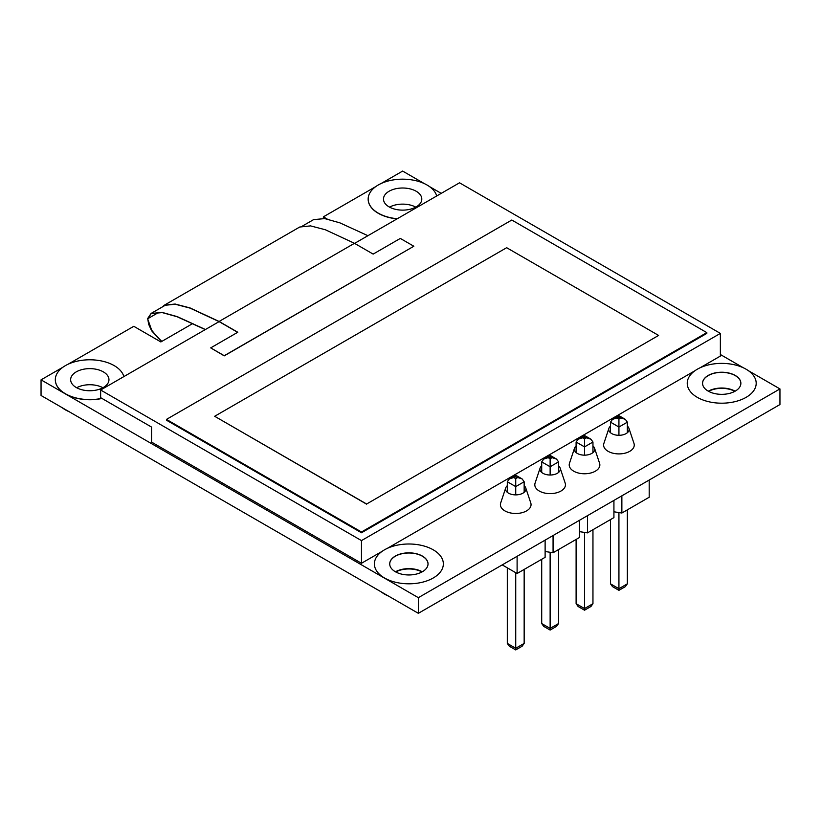 <?xml version="1.0" encoding="UTF-8"?>
<svg xmlns="http://www.w3.org/2000/svg" width="821" height="821" viewBox="0 0 821 821"><rect width="100%" height="100%" fill="white"/><g stroke="black" fill="none" stroke-linecap="round" stroke-linejoin="round"><path stroke-width="1.23" d="M734.836 391.34A19.15 11.053 0 0 0 708.595 391.34M697.337 397.364A34.472 19.899 0 0 0 734.908 401.674A34.472 19.899 0 0 0 756.192 383.284A34.472 19.899 0 0 0 746.094 369.214A34.472 19.899 0 0 0 708.523 364.893A34.472 19.899 0 0 0 687.239 383.284A34.472 19.899 0 0 0 697.337 397.364M708.174 391.104A19.15 11.053 0 0 0 729.048 393.505A19.15 11.053 0 0 0 740.87 383.284A19.15 11.053 0 0 0 735.257 375.464A19.15 11.053 0 0 0 714.383 373.073A19.15 11.053 0 0 0 702.56 383.284A19.15 11.053 0 0 0 708.174 391.104M433.252 549.824A34.472 19.899 0 0 0 395.681 545.513A34.472 19.899 0 0 0 374.397 563.904A34.472 19.899 0 0 0 384.495 577.974A34.472 19.899 0 0 0 422.066 582.294A34.472 19.899 0 0 0 443.35 563.904A34.472 19.899 0 0 0 433.252 549.824M422.415 556.084A19.15 11.053 0 0 0 401.541 553.682A19.15 11.053 0 0 0 389.718 563.904A19.15 11.053 0 0 0 395.332 571.724A19.15 11.053 0 0 0 416.206 574.115A19.15 11.053 0 0 0 428.028 563.904A19.15 11.053 0 0 0 422.415 556.084M421.994 571.96A19.15 11.053 0 0 0 395.753 571.96M381.149 591.838A34.472 19.899 0 0 0 384.495 594.086A34.472 19.899 0 0 0 388.395 596.015M556.546 459.083L550.132 455.378L543.718 459.083L550.132 457.02L550.132 455.378L550.132 457.02L556.546 459.083L558.557 461.884L558.557 472.444M551.681 457.913L550.132 458.806L550.132 475.02M590.946 439.214L584.531 435.51L578.117 439.214L584.531 437.162L584.531 435.51L584.531 437.162L590.946 439.214L592.957 442.026L592.957 452.587M543.718 459.083L541.706 461.884L550.132 466.749L558.557 461.884M578.117 439.214L576.096 442.026L584.531 446.891L584.531 438.948L586.081 438.055M541.706 472.444L541.706 461.884M576.096 452.587L576.096 442.026M584.531 455.162L584.531 446.891L592.957 442.026M522.146 478.941L515.732 475.236L509.318 478.941L515.732 476.878L515.732 475.236L515.732 476.878L522.146 478.941L524.157 481.742L524.157 492.302M517.281 477.771L515.732 478.674L515.732 494.878M625.345 419.357L618.931 415.652L612.517 419.357L618.931 417.304L618.931 415.652L618.931 417.304L625.345 419.357L627.357 422.168L627.357 432.729M620.481 418.197L618.931 419.09L618.931 435.304M509.318 478.941L507.306 481.742L515.732 486.617L524.157 481.742M612.517 419.357L610.496 422.168L618.931 427.033L627.357 422.168M507.306 492.302L507.306 481.742M610.496 432.729L610.496 422.168M558.557 549.567L558.557 623.55L556.546 626.361L550.132 630.056L550.132 628.414L550.132 630.056L543.718 626.361L541.706 623.55L541.706 559.296M627.357 509.851L627.357 583.834L625.345 586.635L618.931 590.34L618.931 588.698L618.931 590.34L612.517 586.635L610.496 583.834L610.496 519.58M592.957 529.709L592.957 603.692L590.946 606.493L584.531 610.198L584.531 608.556L584.531 610.198L578.117 606.493L576.106 603.692L576.106 539.438M524.157 569.425L524.157 643.407L522.146 646.219L515.732 649.924L515.732 648.272L515.732 649.924L509.318 646.219L507.306 643.407L507.306 567.845M515.732 572.709L515.732 648.272L507.306 643.407M550.132 552.287L550.132 628.414L541.706 623.55M618.931 512.561L618.931 588.698L610.496 583.834M502.216 564.899L517.107 573.499L545.123 557.326L545.123 540.126M579.523 520.268L579.523 537.468L553.067 552.738L545.123 551.507M553.067 552.738L553.067 535.538M579.523 531.649L587.467 532.88L587.467 515.68M587.467 532.88L613.923 517.599L613.923 500.41M649.195 480.039L649.195 497.239L621.866 513.022L613.923 511.791M621.866 513.022L621.866 495.822M584.531 532.418L584.531 608.556L576.106 603.692M517.107 573.499L517.107 556.299M368.167 199.154A34.472 19.899 0 0 0 368.167 199.226A34.472 19.899 0 0 0 397.066 218.868M323.382 218.417L323.382 216.847L375.833 186.562M323.382 216.847L327.189 219.043M68.133 364.206L133.782 326.306L160.865 341.947L192.894 323.453M55.325 379.764A34.472 19.899 0 0 0 55.325 379.846A34.472 19.899 0 0 0 65.423 393.916A34.472 19.899 0 0 0 102.009 398.462M418.351 597.678L418.351 613.318L41.05 395.486L41.05 379.846L418.351 597.678L779.95 388.918L748.526 370.774M429.455 186.562L441.246 193.366M720.366 354.508L743.395 367.808M428.028 563.976A19.15 11.053 0 0 0 422.415 556.238A19.15 11.053 0 0 0 401.613 553.826A19.15 11.053 0 0 0 389.718 563.976M740.87 383.366A19.15 11.053 0 0 0 735.257 375.618A19.15 11.053 0 0 0 714.444 373.206A19.15 11.053 0 0 0 702.56 383.366M162.743 306.726L164.436 305.361L175.191 304.222L190.031 308.101L219.094 321.616L100.634 390.006L100.634 397.672L151.557 427.074L151.557 442.088L361.476 563.278L382.063 551.384M387.204 548.428L694.905 370.774M700.036 367.808L720.366 356.078L720.366 333.398L459.524 182.806L354.6 243.385M658.606 335.43L506.66 247.706L214.671 416.278L366.618 504.012L658.606 335.43L366.618 504.012M214.671 416.278L366.618 504.166M162.281 306.982L164.344 305.186L175.15 304.037L190.031 307.926L219.094 321.463L237.782 332.248L210.699 347.888L224.246 355.709L413.846 246.238L400.299 238.429L373.155 254.1L354.467 243.303L325.403 229.777L310.523 225.888L299.706 227.027L164.344 305.186M706.819 332.618L511.801 220.028L166.458 419.408L361.476 531.998L706.819 332.618L706.819 333.398L361.476 532.778L361.476 531.998M361.476 532.778L166.458 420.188L166.458 419.408M413.846 246.238L224.246 355.862L210.699 347.888M219.094 321.616L237.649 332.331M367.921 235.699L339.873 222.85L324.736 218.602L313.601 219.618L302.641 225.949M205.271 329.601L177.254 316.793L162.199 312.585L151.177 313.612L147.729 318.722L158.935 312.247M100.634 390.006L361.476 540.598L720.366 333.398M123.858 376.603A34.472 19.899 0 0 0 114.181 365.612A34.472 19.899 0 0 0 76.61 361.302A34.472 19.899 0 0 0 55.325 379.692A34.472 19.899 0 0 0 65.423 393.762A34.472 19.899 0 0 0 101.804 398.349M103.343 371.872A19.15 11.053 0 0 0 82.48 369.471A19.15 11.053 0 0 0 70.647 379.692A19.15 11.053 0 0 0 76.261 387.512A19.15 11.053 0 0 0 97.135 389.903A19.15 11.053 0 0 0 108.957 379.692A19.15 11.053 0 0 0 103.343 371.872M147.729 318.722L148.652 324.244L150.982 329.395L158.463 338.426L161.86 341.372M436.7 195.983A34.472 19.899 0 0 0 427.023 185.002A34.472 19.899 0 0 0 389.452 180.682A34.472 19.899 0 0 0 368.167 199.072A34.472 19.899 0 0 0 378.265 213.142A34.472 19.899 0 0 0 397.302 218.735M416.185 191.252A19.15 11.053 0 0 0 395.312 188.851A19.15 11.053 0 0 0 383.489 199.072A19.15 11.053 0 0 0 389.103 206.892A19.15 11.053 0 0 0 409.977 209.283A19.15 11.053 0 0 0 421.799 199.072A19.15 11.053 0 0 0 416.185 191.252M161.747 341.444L152.059 331.294L147.595 318.651L151.085 313.448L162.219 312.432L177.367 316.68L205.404 329.519M415.765 207.128A19.15 11.053 0 0 0 389.523 207.128M102.933 387.738A19.15 11.053 0 0 0 76.681 387.738M361.476 563.278L361.476 540.598M380.965 183.596L402.649 171.076L424.324 183.596M62.078 407.616A34.472 19.899 0 0 0 65.423 409.874A34.472 19.899 0 0 0 69.323 411.803M41.05 379.846L63.001 367.172M422.281 571.796A19.15 11.053 0 0 0 395.465 571.796M735.123 391.186A19.15 11.053 0 0 0 708.307 391.186M418.351 613.318L779.95 404.548L779.95 388.918M507.306 485.693A10.191 5.88 0 0 0 505.726 487.89L500.687 502.965A15.322 8.846 0 0 0 504.894 510.888A15.322 8.846 0 0 0 522.915 512.448A15.322 8.846 0 0 0 530.777 502.965L525.738 487.89A10.191 5.88 0 0 0 524.157 485.693M505.726 487.89A10.191 5.88 0 0 0 508.527 493.164A10.191 5.88 0 0 0 520.514 494.191A10.191 5.88 0 0 0 525.738 487.89M610.496 426.109A10.191 5.88 0 0 0 608.925 428.305L603.887 443.381A15.322 8.846 0 0 0 608.094 451.314A15.322 8.846 0 0 0 626.115 452.874A15.322 8.846 0 0 0 633.976 443.381L628.937 428.305A10.191 5.88 0 0 0 627.357 426.109M608.925 428.305A10.191 5.88 0 0 0 611.727 433.58A10.191 5.88 0 0 0 623.703 434.617A10.191 5.88 0 0 0 628.937 428.305M576.096 445.977A10.191 5.88 0 0 0 574.526 448.163L569.487 463.239A15.322 8.846 0 0 0 573.694 471.172A15.322 8.846 0 0 0 591.715 472.732A15.322 8.846 0 0 0 599.576 463.239L594.537 448.163A10.191 5.88 0 0 0 592.957 445.977M574.526 448.163A10.191 5.88 0 0 0 577.327 453.438A10.191 5.88 0 0 0 589.304 454.475A10.191 5.88 0 0 0 594.537 448.163M541.706 465.835A10.191 5.88 0 0 0 540.126 468.021L535.087 483.097A15.322 8.846 0 0 0 539.294 491.03A15.322 8.846 0 0 0 557.315 492.59A15.322 8.846 0 0 0 565.176 483.097L560.138 468.021A10.191 5.88 0 0 0 558.557 465.835M540.126 468.021A10.191 5.88 0 0 0 542.927 473.296A10.191 5.88 0 0 0 554.904 474.333A10.191 5.88 0 0 0 560.138 468.021M548.582 457.913L550.132 458.806M582.982 438.055L584.531 438.948M514.182 477.771L515.732 478.674M617.382 418.197L618.931 419.09M524.157 643.407L515.732 648.272M558.557 623.55L550.132 628.414M627.357 583.834L618.931 588.698M592.957 603.692L584.531 608.556M219.094 321.463L354.467 243.303M151.085 313.448L166.673 304.447"/></g></svg>
